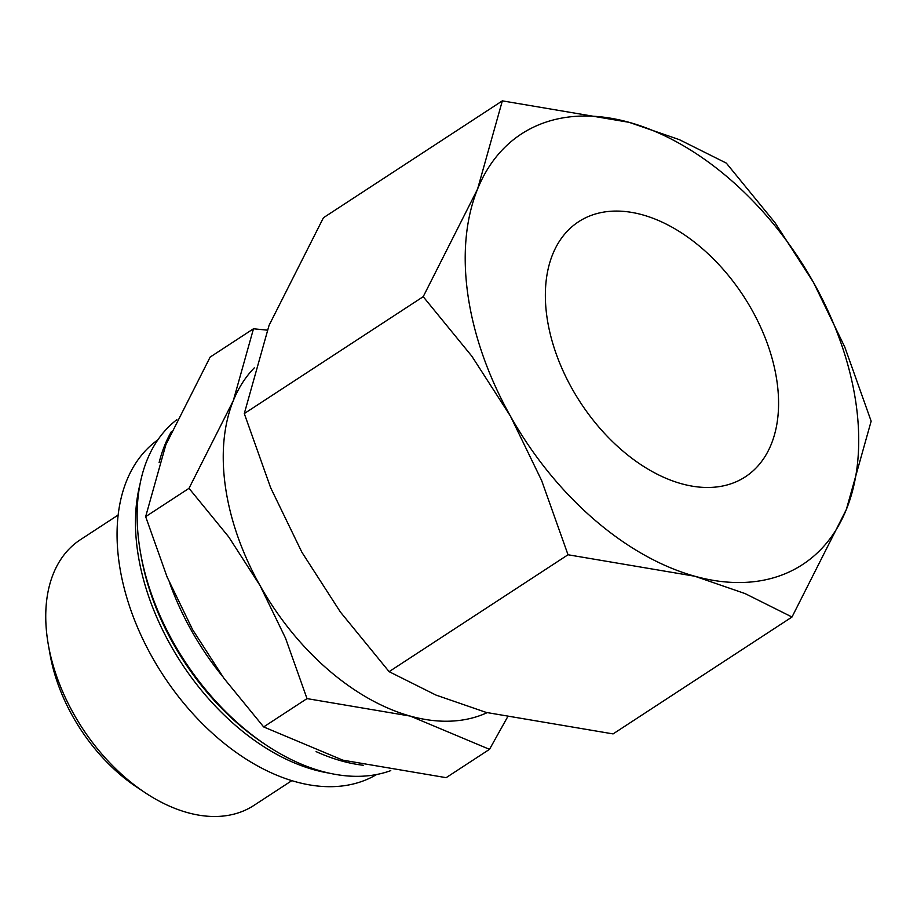 <?xml version="1.0" encoding="UTF-8"?>
<svg xmlns="http://www.w3.org/2000/svg" width="917" height="917" viewBox="0 0 917 917"><rect width="100%" height="100%" fill="white"/><g stroke="black" fill="none" stroke-linecap="round" stroke-linejoin="round"><path stroke-width="1.38" d="M176.855 419.677A206.657 132.059 56.8 0 0 140.496 552.596A206.657 132.059 56.8 0 0 266.308 745.166A206.657 132.059 56.8 0 0 390.768 770.624M140.496 552.596L141.092 556A200.938 128.414 56.8 0 0 263.42 743.24L266.308 745.166M140.014 484.233A199.986 127.807 56.8 0 0 328.722 773.054M157.907 439.805A199.986 127.807 56.8 0 0 158.916 668.585A199.986 127.807 56.8 0 0 367.66 779.129A199.986 127.807 56.8 0 0 376.6 774.521M118.201 514.999L80.375 539.712A158.675 101.397 56.8 0 0 48.326 644.708A158.675 101.397 56.8 0 0 144.932 792.563A158.675 101.397 56.8 0 0 244.564 810.479A158.675 101.397 56.8 0 0 253.952 805.39L291.778 780.676M48.326 644.708L50.045 654.429A142.376 90.978 56.8 0 0 136.725 787.095L144.932 792.563M263.66 726.929L223.989 678.385L192.604 629.658L167.135 577.08L145.654 516.649L189.005 488.325L228.677 536.869L260.061 585.596A209.512 133.882 56.8 0 0 410.312 716.097L489.506 749.338L446.155 777.662L342.855 760.17L263.66 726.929L307.012 698.605L410.312 716.097A209.512 133.882 56.8 0 0 485.746 713.288A209.512 133.882 56.8 0 0 487.122 712.669M489.506 749.338L507.147 717.747M267.156 330.143L253.493 328.767L233.308 400.672L189.005 488.325M792.001 617.015L846.368 509.439A257.127 164.315 -123.2 0 1 787.382 572.781A257.127 164.315 -123.2 0 1 694.799 576.231A257.127 164.315 -123.2 0 1 510.402 416.066A257.127 164.315 -123.2 0 1 477.562 189.108A257.127 164.315 -123.2 0 1 536.537 125.778A257.127 164.315 -123.2 0 1 629.119 122.328L502.344 100.859L477.562 189.108L423.207 296.684L471.888 356.266L510.402 416.066L541.66 480.588L568.024 554.762L694.799 576.231L745.12 593.597L792.001 617.015L613.083 733.909L486.308 712.452L435.988 695.086L389.106 671.657L340.425 612.075L301.911 552.286L270.653 487.752L244.289 413.578L269.071 325.329L323.426 217.753L502.344 100.859M736.294 481.723A152.371 97.374 -123.2 0 1 576.185 395.754A152.371 97.374 -123.2 0 1 578.627 221.719A152.371 97.374 -123.2 0 1 587.637 216.836A152.371 97.374 -123.2 0 1 747.745 302.793A152.371 97.374 -123.2 0 1 745.303 476.84A152.371 97.374 -123.2 0 1 736.294 481.723M726.321 163.111L679.44 139.693L629.119 122.328A257.127 164.315 -123.2 0 1 813.528 282.493L775.014 222.705L726.321 163.111M846.368 509.439L871.15 421.19L844.775 347.027L813.528 282.493A257.127 164.315 -123.2 0 1 846.368 509.439M389.106 671.657L568.024 554.762M244.289 413.578L423.207 296.684M254.273 367.889A209.512 133.882 56.8 0 0 233.308 400.672A209.512 133.882 56.8 0 0 260.061 585.596L285.531 638.175L307.012 698.605M145.654 516.649L165.851 444.745L210.142 357.091L253.493 328.767M363.247 765.271A209.512 133.882 -123.2 0 1 316.09 751.608M222.35 676.138A209.512 133.882 -123.2 0 1 169.874 583.533M159.1 462.695A209.512 133.882 -123.2 0 1 171.422 431.575"/></g></svg>
